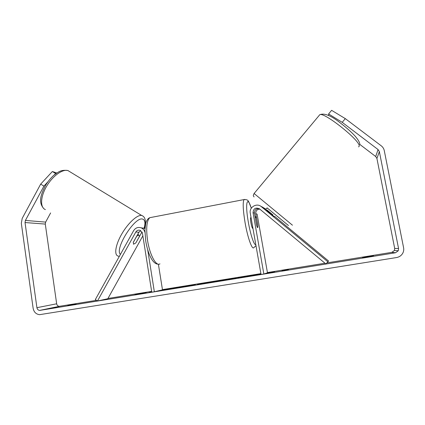 <?xml version="1.0" encoding="UTF-8"?>
<svg xmlns="http://www.w3.org/2000/svg" width="425" height="425" viewBox="0 0 425 425"><rect width="100%" height="100%" fill="white"/><g stroke="black" fill="none" stroke-linecap="round" stroke-linejoin="round"><path stroke-width="0.64" d="M140.712 230.621L138.885 232.252L133.285 242.324L133.577 244.173L135.809 242.967L139.437 236.449L138.826 235.009L136.701 236.178M137.79 234.318L139.214 231.758M142.858 235.822L107.807 298.738L97.468 300.996L95.322 299.588L133.593 230.679C135.559 227.715 138.152 226.801 141.382 227.928C143.198 228.799 144.373 230.254 144.904 232.284M144.973 228.512L141.031 227.784M97.468 300.996L135.803 232.034C136.935 230.318 138.438 229.776 140.308 230.414L142.455 233.267L151.762 292.193L154.344 291.773L147.682 249.698M158.392 264.191L162.488 289.861L154.344 291.773M143.459 228.124L145.015 227.965M136.042 242.537L142.019 231.981M133.423 244.104L133.721 244.189M133.243 242.489L136.744 236.199M269.641 272.914L266.358 273.397M260.902 273.695L237.596 277.945L261.035 274.454M264.143 273.913L274.64 271.809L267.452 272.68M342.226 122.336L328.599 113.958L331.601 110.325L345.307 118.628L342.226 122.336L378.059 149.547L379.36 151.613L398.565 248.556L398.273 250.771L395.516 252.763L39.647 310.409C38.154 310.213 37.246 309.304 36.911 307.684L25.032 222.541L25.41 220.437L43.924 186.118L40.672 184.11L52.355 171.519L55.585 173.485L54.331 174.845M359.8 144.399L375.716 156.543L376.922 158.472L394.692 248.434L394.421 250.49L391.866 252.338L327.022 262.873M324.976 263.208L267.431 272.558M260.892 273.62L162.451 289.622M151.635 291.38L107.955 298.478M96.475 300.342L59.245 306.34C57.843 306.159 56.982 305.309 56.663 303.795L45.289 224.081L45.64 222.11L50.617 212.936M159.487 290.562L158.86 290.711M151.73 292.007L149.34 292.442L151.741 292.049M156.411 291.284L168.837 289.276L174.877 287.826L162.488 289.85M203.973 283.183L220.182 280.468L206.614 283.151L200.967 284.065L197.322 284.182L203.357 283.199L203.973 283.183L204.037 283.565M362.562 257.492L373.506 255.903L362.562 257.492M67.772 305.357L76.16 303.997L67.803 305.586M137.381 293.967L146.195 292.538L134.964 294.711L140.314 293.494L137.381 293.967M288.506 269.429L281.934 270.491L285.217 269.96L283.549 270.598L288.506 269.429M216.219 281.419L236.762 277.775L232.815 278.896L216.235 281.414M176.922 287.587L195.288 284.681L181.034 287.311L173.474 288.432L189.226 285.69L176.922 287.587M345.307 118.628L381.225 145.802C382.84 147.055 383.86 148.665 384.274 150.631L403.591 247.732C403.962 249.714 403.66 251.584 402.682 253.348C401.29 255.659 399.218 257.067 396.467 257.566L39.594 314.67C36.077 314.245 33.92 312.12 33.134 308.3L21.324 223.284L22.201 218.381L40.672 184.11M56.817 172.991L52.355 171.519M55.962 173.581L55.585 173.485M47.802 181.916L43.924 186.118M328.807 115.595L328.599 113.958M244.864 276.973L242.648 277.387M246.091 276.877L244.97 276.76L250.511 275.713L246.606 276.181L260.934 273.854M261.014 274.327L246.059 276.702M266.379 273.514L266.321 273.19M285.281 270.316L285.217 269.96M287.73 269.732L287.667 269.381M203.437 283.666L203.357 283.199M209.201 282.434L204.558 283.188L209.233 282.63M204.606 283.475L204.558 283.188M229.851 279.379L229.792 279.039M231.03 279.188L230.95 278.72M222.163 280.447L228.9 279.289L222.163 280.447M162.382 290.195L162.334 289.898M167.827 289.441L167.774 289.101M169.41 289.138L169.341 288.724M251.106 275.756L258.724 274.46L251.095 275.761M260.578 206.125L262.608 207.273L274.237 216.692M327.787 261.715L261.306 206.651C256.806 202.56 248.938 207.23 250.277 213.164L261.04 274.465L263.851 274.013L253.05 212.643C253.491 208.452 255.637 207.188 259.484 208.85L325.874 263.952L328.589 261.04L274.571 216.336M265.97 209.217L261.842 206.731M265.758 209.472L263.792 207.841M325.874 263.952L328.589 261.04M259.787 209.1C257.013 209.35 255.675 210.864 255.77 213.653L257.879 225.585L257.757 227.561C257.497 227.805 257.114 227.04 256.604 225.277L254.474 213.175C254.469 209.992 256.052 208.484 259.218 208.648M255.77 213.653L257.114 214.152L267.474 272.808L263.851 274.013M250.862 217.611L250.67 217.643C250.373 218.264 250.463 219.991 250.925 222.827C251.674 226.653 252.322 228.523 252.87 228.443L252.955 228.427M255.335 218.078L256.796 225.925C257.221 227.242 257.539 227.789 257.757 227.561L257.906 226.185L256.541 218.429C256.11 217.079 255.786 216.516 255.563 216.739L255.409 218.067M265.556 209.716L267.097 207.873L288.463 225.537L267.081 207.894M272.553 215.486L272.999 214.949L266.847 209.854L266.385 210.402M138.885 232.252L135.803 232.034M142.253 232.491L141.711 232.448M45.395 209.594C40.056 207.666 40.327 197.062 46.415 186.607C52.434 176.131 62.518 168.837 67.973 170.584L141.674 215.47C137.429 214.524 128.18 222.913 121.863 233.83C115.488 244.731 113.9 254.963 118.054 256.062L119.297 256.424M120.424 254.4C114.261 249.172 134.821 216.415 142.534 219.077C145.015 219.741 145.562 222.716 144.181 227.997M143.129 216.208L141.939 215.533C145.43 217.058 146.258 221.207 144.426 227.975M391.866 252.338L395.516 252.763M59.766 306.308L40.194 310.377M45.64 222.11L25.41 220.437M45.289 224.081L25.032 222.541M56.663 303.795L36.911 307.684M394.692 248.434L398.565 248.556M376.922 158.472L379.36 151.613M375.716 156.543L378.059 149.547M262.608 207.273L261.306 206.651M254.474 213.175L253.05 212.643M255.983 245.671L253.831 247.616C252.179 250.272 247.621 237.607 245.055 222.562C242.999 209.892 242.654 202.231 244.024 199.58L244.906 199.41M251.287 208.234C247.191 194.767 244.901 203.123 248.327 222.163C250.495 234.802 254.246 245.847 255.797 244.614M151.582 217.34L149.834 217.674C146.678 220.586 145.918 228.167 147.56 240.423C149.743 254.947 156.241 266.773 159.959 263.845M358.604 146.896L359.109 146.301C361.707 141.727 323.792 111.387 319.738 114.745L319.207 115.382M254.086 193.502L292.453 225.197M141.382 227.928L144.394 228.209M43.833 208.638C37.91 202.093 41.023 194.151 45.799 184.928C48.153 181.193 50.835 177.969 53.858 175.243C58.406 171.987 60.557 169.602 67.867 170.526L68.308 170.696M138.948 235.036L137.753 234.292M39.647 310.409L59.245 306.34M398.273 250.771L394.421 250.49M158.222 264.159C152.66 264.276 147.842 253.752 145.701 240.895L144.909 230.015L145.717 223.46C146.588 220.325 147.964 218.397 149.834 217.674L244.024 199.58C248.747 199.623 247.982 200.122 251.318 208.181M250.67 217.643L251.048 217.573M255.117 216.824L255.563 216.739M358.668 146.827L359.252 146.115M254.049 196.934C253.491 195.59 252.689 196.355 254.102 193.487L319.738 114.745C324.381 112.774 331.516 115.728 341.158 123.601C346.561 127.771 351.124 131.846 354.843 135.819C358.36 139.878 360.007 142.832 359.773 144.675"/></g></svg>
